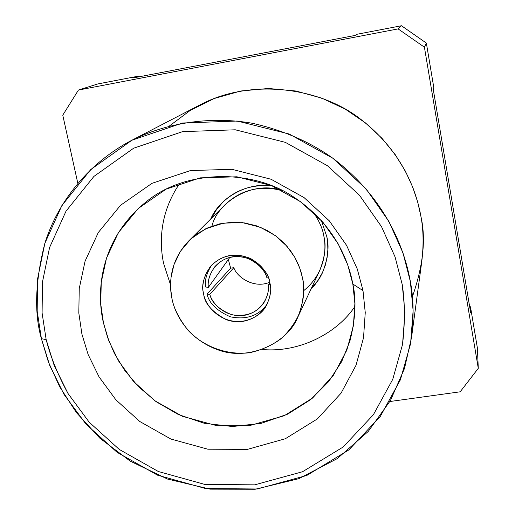 <?xml version="1.0" encoding="UTF-8"?>
<svg xmlns="http://www.w3.org/2000/svg" width="515" height="515" viewBox="0 0 515 515"><rect width="100%" height="100%" fill="white"/><g stroke="black" fill="none" stroke-linecap="round" stroke-linejoin="round"><path stroke-width="0.77" d="M46.163 339.623L42.095 312.998L42.455 282.098L49.575 247.522L66.036 211.131L93.942 176.388L133.643 148.211L182.568 131.64L235.284 129.799L285.304 142.333L327.508 165.766L359.528 195.314L381.525 226.69L395.089 256.959L402.241 284.55C404.996 302.517 405.093 322.512 402.53 344.529L392.758 379.317L373.414 414.697L343.144 447.014L302.524 471.74L254.687 484.847L204.809 484.422L158.35 471.515L119.255 449.428L89.211 422.216L67.954 393.409C57.674 374.341 50.412 356.412 46.163 339.623L41.412 338.696L49.71 365.405L63.995 394.355L85.992 424.16L117.085 452.312L157.526 475.165L205.601 488.535L257.223 488.999L306.766 475.467L348.874 449.898L380.289 416.448L400.393 379.8L410.577 343.743L413.12 310.635L410.358 281.544L402.975 252.923L388.934 221.514L366.133 188.96L332.928 158.298L289.147 134.003L237.261 121.038L182.587 123.001L131.872 140.247L90.756 169.525L61.877 205.575L44.863 243.312L37.531 279.136L37.183 311.144L41.412 338.696L46.163 339.623L54.165 365.425L67.954 393.409L89.211 422.216L119.255 449.428L158.35 471.515L204.809 484.422L254.687 484.847L302.524 471.74L343.144 447.014L373.414 414.697L392.758 379.317L402.53 344.529L404.945 312.599L402.241 284.55L395.089 256.959L381.525 226.69L359.528 195.314L327.508 165.766L285.304 142.333L235.284 129.799L182.568 131.64L133.643 148.211L93.942 176.388L66.036 211.131L49.575 247.522L42.455 282.098L42.095 312.998L46.163 339.623M362.998 290.621L365.251 312.637L363.526 337.763L356.045 365.219L341.014 393.241L317.304 418.959L285.304 438.754L247.445 449.37L207.835 449.202L170.871 439.038L139.765 421.489L115.888 399.82L99.047 376.877L88.168 354.603L81.911 334.093L78.808 312.959L79.252 288.477L85.078 261.156L98.314 232.503L120.549 205.279L151.977 183.327L190.511 170.555L231.892 169.313L271.07 179.246L304.114 197.631L329.227 220.755L346.531 245.295L357.268 268.991L362.998 290.621L357.268 268.991L346.531 245.295L329.227 220.755L304.114 197.631L271.07 179.246L231.892 169.313L190.511 170.555L151.977 183.327L120.549 205.279L98.314 232.503L85.078 261.156L79.252 288.477L78.808 312.959L81.911 334.093L88.168 354.603L99.047 376.877L115.888 399.82L139.765 421.489L170.871 439.038L207.835 449.202L247.445 449.37L285.304 438.754L317.304 418.959L341.014 393.241L356.045 365.219L363.526 337.763L365.251 312.637L362.998 290.621L352.846 284.042L354.874 303.547L353.387 325.821L346.807 350.194L333.54 375.12L312.553 398.05L284.171 415.766L250.541 425.326L215.315 425.287L182.426 416.307L154.751 400.715L133.527 381.428L118.585 360.996L108.961 341.168L103.457 322.905L100.76 304.101L101.236 282.329L106.515 258.067L118.373 232.645L138.2 208.524L166.133 189.114L200.303 177.855L236.919 176.787L271.547 185.587L300.747 201.835L322.937 222.261L338.246 243.949L347.754 264.903L352.846 284.042L362.998 290.621M354.912 306.457C337.518 332.799 299.846 352.987 262.341 349.498C299.846 352.987 337.518 332.799 354.912 306.457M170.568 284.924L163.603 263.468C159.444 243.64 159.154 213.422 179.832 183.256C159.154 213.422 159.444 243.64 163.603 263.468L170.568 284.924M352.846 284.042C348.198 258.788 332.87 222.738 292.816 196.453C253.045 169.712 188.175 169.203 148.706 199.807C98.268 238.818 96.408 293.859 103.457 322.905L107.641 337.582L114.388 353.374L124.347 369.867L138.117 386.34L156.135 401.706L178.402 414.549L204.307 423.285L232.497 426.517L261.002 423.433L287.66 414.144L310.616 399.646L328.731 381.538L341.69 361.588L349.846 341.342C355.505 319.255 356.502 300.155 352.846 284.042M326.858 236.823L327.682 242.996L327.855 249.82L327.154 257.255L325.332 265.186L322.139 273.42L319.95 277.553L314.305 285.625L310.822 289.449L317.646 281.216L322.551 272.538C327.92 258.524 329.355 246.614 326.858 236.823L321.347 220.465L326.858 236.823M210.725 219.01C218.56 199.884 244.921 181.866 272.107 185.812C252.311 184.183 235.838 189.668 222.686 202.266L215.746 210.41L210.725 219.01M322.763 272.055L317.935 280.463L311.298 288.439L317.935 280.463L322.763 272.055M211.517 218.225L216.377 209.85L223.066 201.899L216.377 209.85L211.517 218.225M41.412 338.696C34.048 313.03 35.181 281.287 44.811 243.473C56.238 206.457 84.627 165.122 131.467 140.46C167.523 122.364 211.259 116.087 252.311 123.265C282.986 130.147 309.798 141.786 332.754 158.176C384.383 197.316 404.082 246.209 410.358 281.544C413.558 297.973 413.951 316.635 411.524 337.531L404.507 368.431L390.473 400.47L368.18 431.499L337.254 458.62L298.726 478.712L255.15 489.25L210.165 489.141L167.549 479.066L130.205 461.125L99.723 438.078L76.394 412.567L59.605 386.668L48.326 361.788L41.412 338.696M411.524 337.531L421.791 261.466C423.748 244.664 423.465 229.696 420.948 216.577C416.011 188.316 400.496 149.453 359.734 118.527C319.442 87.383 250.502 77.784 199.595 105.112L131.467 140.46M357.011 34.267L401.462 25.75L426.362 43.073L433.83 87.717L426.362 43.073L401.462 25.75L398.127 28.898L424.411 47.187L426.362 43.073L424.411 47.187L398.127 28.898L78.447 90.048L97.811 83.945L138.999 76.046L139.153 76.793L138.999 76.046L97.811 83.945L78.447 90.048L62.772 115.16L78.447 90.048L398.127 28.898L401.462 25.75L357.011 34.267L355.157 35.426L357.011 34.267M460.172 391.806L478.281 368.36L424.411 47.187L478.281 368.36L460.172 391.806L389.874 401.52L460.172 391.806M62.772 115.16L77.817 183.301L62.772 115.16M169.532 125.892L190.196 110.442L214.259 98.5L240.775 90.994L268.476 88.483L295.951 91.013L321.875 98.159L345.23 109.103L365.354 122.834L382.008 138.329L395.25 154.661L405.356 171.096L412.715 187.106L417.774 202.337L420.948 216.577C426.06 238.896 423.208 265.631 412.386 296.782M477.418 348.172L478.281 368.36L477.418 348.172L470.485 306.766L477.418 348.172M469.693 306.889L470.485 306.766L469.693 306.889M470.646 312.592L470.485 306.766L470.646 312.592L433.34 89.829L433.83 87.717L433.34 89.829L470.646 312.592M355.157 35.426L133.437 77.887L138.999 76.046L133.437 77.887L355.157 35.426M266.976 278.074C265.206 270.349 258.755 263.738 247.618 258.247C234.293 254.558 223.349 257.41 214.774 266.796C209.521 274.366 207.391 281.222 208.388 287.37L229.883 257.333L208.388 287.37C206.843 278.216 213.545 260.339 232.355 256.824C251.359 254.165 264.845 268.914 266.976 278.074L268.302 277.591M268.354 285.091C269.821 294.355 262.792 312.116 244.11 315.399C225.28 317.858 212.019 303.367 209.811 294.316L207.069 294.104L230.656 268.186L207.069 294.104L209.811 294.316L233.829 267.678L230.656 268.186L228.345 259.463L230.656 268.186L233.829 267.678C236.746 276.87 253.509 289.037 269.738 282.278C253.509 289.037 236.746 276.87 233.829 267.678L209.811 294.316C211.755 302.749 219.023 309.547 231.602 314.71C246.447 317.118 257.403 312.805 264.478 301.771C267.691 295.571 268.985 290.009 268.354 285.091L269.866 282.896L268.354 285.091L270.163 284.505M205.614 287.01L208.388 287.37L205.614 287.01C204.519 280.54 206.547 273.214 211.704 265.025M207.069 294.104C209.077 303.206 216.802 310.764 230.25 316.776C246.299 320.105 258.614 315.869 267.182 304.062C258.614 315.869 246.299 320.105 230.25 316.776C216.802 310.764 209.077 303.206 207.069 294.104M269.95 283.282C269.261 274.688 262.824 266.429 250.618 258.511C234.898 252.395 221.501 255.041 210.435 266.442C203.431 277.089 201.165 286.192 203.644 293.743C204.404 303.18 211.826 311.755 225.898 319.474C240.936 325.635 260.178 317.807 266.281 305.736C270.472 296.91 271.688 289.424 269.95 283.282C273.079 293.157 267.246 316.693 243.215 321.302C218.869 324.051 204.571 303.85 203.644 293.743C200.47 284.042 205.8 260.423 229.986 255.459C254.61 252.44 269.171 273.079 269.95 283.282M171.984 298.739C173.787 308.292 179.014 318.637 187.653 329.78C200.432 344.277 224.134 355.749 249.537 352.743C261.858 350.039 272.693 345.121 282.04 337.975C290.042 330.031 295.925 321.585 299.691 312.65C303.65 299.357 304.597 287.853 302.53 278.139L299.827 268.225L294.857 257.397L286.907 246.209L275.435 235.67L260.365 227.27L242.475 222.66L223.484 223.111L205.652 228.821L190.956 238.805L180.411 251.314L174.006 264.594L171.057 277.328L170.665 288.806L171.984 298.739C168.914 284.66 169.384 260.905 188.915 240.75L197.67 233.488L208.066 227.701L219.731 223.851L232.085 222.235L244.496 222.931L256.322 225.776L267.066 230.411L276.388 236.379L284.138 243.209L290.331 250.464L295.082 257.796L298.565 264.955L300.985 271.766L302.53 278.139C305.35 288.902 303.747 301.964 297.728 317.317C288.085 341.921 250.638 361.356 218.894 350.194C187.814 339.301 175.003 314.292 171.984 298.739M297.728 317.317L319.628 270.71C324.907 257.281 326.336 245.887 323.922 236.52C322.873 229.136 319.287 221.006 313.172 212.129C319.287 221.006 322.873 229.136 323.922 236.52C326.665 249.82 324.862 273.529 303.696 290.672M211.98 226.136C216.886 203.29 251.635 179.651 282.709 190.692C260.345 185.007 241.239 189.572 225.39 204.397L188.915 240.75"/></g></svg>
